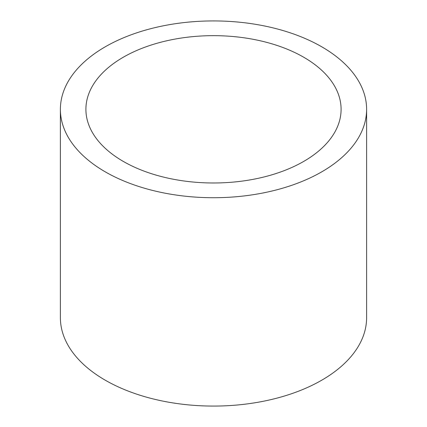 <?xml version="1.0" encoding="UTF-8"?>
<svg xmlns="http://www.w3.org/2000/svg" width="427" height="427" viewBox="0 0 427 427"><rect width="100%" height="100%" fill="white"/><g stroke="black" fill="none" stroke-linecap="round" stroke-linejoin="round"><path stroke-width="0.64" d="M303.72 161.411A127.593 73.663 0 0 0 341.093 109.323A127.593 73.663 0 0 0 262.327 41.264A127.593 73.663 0 0 0 123.28 57.234A127.593 73.663 0 0 0 85.907 109.323A127.593 73.663 0 0 0 164.673 177.376A127.593 73.663 0 0 0 303.72 161.411M60.388 109.323L60.388 317.677A153.112 88.4 0 0 0 154.905 399.346A153.112 88.4 0 0 0 321.766 380.185A153.112 88.4 0 0 0 366.612 317.677L366.612 109.323A153.112 88.4 0 0 0 272.095 27.654A153.112 88.4 0 0 0 105.234 46.815A153.112 88.4 0 0 0 60.388 109.323A153.112 88.4 0 0 0 154.905 190.992A153.112 88.4 0 0 0 321.766 171.83A153.112 88.4 0 0 0 366.612 109.323"/></g></svg>
